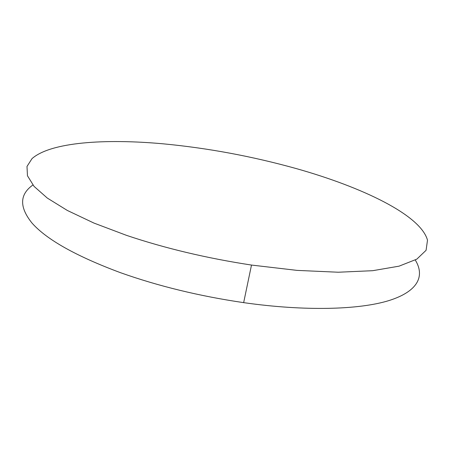 <?xml version="1.0" encoding="UTF-8"?>
<svg xmlns="http://www.w3.org/2000/svg" width="450" height="450" viewBox="0 0 450 450"><rect width="100%" height="100%" fill="white"/><g stroke="black" fill="none" stroke-linecap="round" stroke-linejoin="round"><path stroke-width="0.67" d="M32.901 185.012C19.479 194.462 19.204 207.174 32.079 223.149C46.766 239.676 76.191 256.174 120.358 272.644C158.271 286.127 199.373 296.128 243.658 302.642C305.016 311.389 359.021 309.786 388.744 300.634C418.387 291.375 425.042 275.889 415.277 260.032M126.456 235.339C164.987 248.304 206.668 258.21 251.494 265.061L297.118 270.388L338.243 272.227L372.673 270.697L399.049 266.164L416.807 259.161L426.082 250.301L427.5 240.182C420.604 214.965 362.16 187.183 296.561 168.666C252.45 156.358 207.968 148.072 163.102 143.814C104.715 138.532 50.856 142.132 32.034 158.597L26.994 166.455L27.461 175.77L34.071 186.39L47.306 198.073L67.337 210.459L93.949 223.071L126.456 235.339M243.658 302.642L251.494 265.061"/></g></svg>
